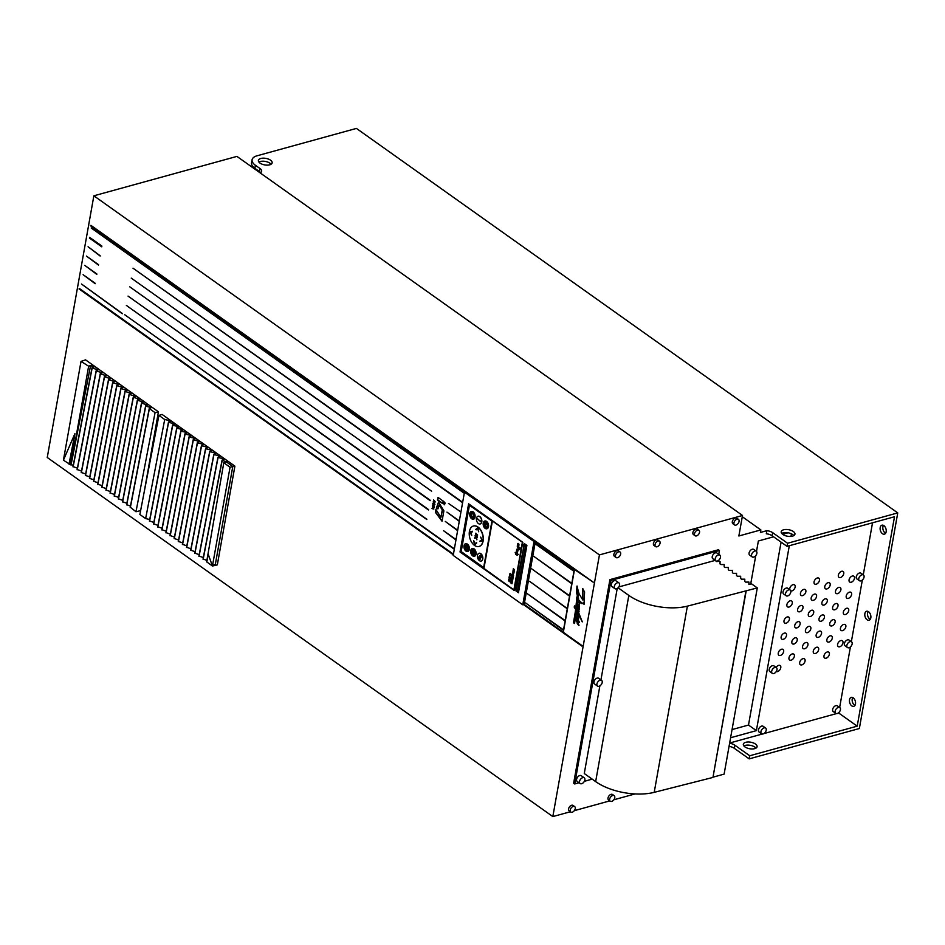 <?xml version="1.0" encoding="UTF-8"?>
<svg xmlns="http://www.w3.org/2000/svg" width="945" height="945" viewBox="0 0 945 945"><rect width="100%" height="100%" fill="white"/><g stroke="black" fill="none" stroke-linecap="round" stroke-linejoin="round"><path stroke-width="1.42" d="M472.051 551.927L472.854 551.88L472.205 551.077L471.909 551.963L472.11 550.864L472.961 552.234L471.909 551.963M464.467 492.156L453.21 555.412L522.75 604.8L534.019 541.544L464.467 492.156L465.968 491.743M516.112 589.739L524.097 544.946L523.034 544.202L522.361 544.414L514.387 589.207L516.112 589.739M526.885 545.419L524.475 543.706L516.053 591.038L518.451 592.739L526.885 545.419M522.467 544.379L522.833 542.335L468.614 503.827L460.038 551.986L514.257 590.495L514.47 589.267M460.546 551.963L483.911 568.559L492.392 520.967L522.384 542.265L513.903 589.893L483.946 568.417M517.317 545.95L517.683 543.918A1.004 0.626 -105.4 0 1 518.959 544.828L518.604 546.86A1.004 0.626 74.6 0 1 517.317 545.95L517.458 545.915A1.004 0.626 -105.4 0 0 518.297 547.344M518.132 548.632A2.292 1.429 -105.4 0 0 518.569 548.608A2.292 1.429 -105.4 0 0 519.419 547.438L519.029 547.167A1.677 1.051 -105.4 0 1 518.403 548.029A1.677 1.051 -105.4 0 1 518.084 548.041L518.262 548.584A2.292 1.429 -105.4 0 0 518.64 548.596M518.214 549.801A3.508 2.185 -105.4 0 0 518.888 549.789A3.508 2.185 -105.4 0 0 520.199 547.994L519.809 547.722A2.906 1.807 -105.4 0 1 518.734 549.199A2.906 1.807 -105.4 0 1 518.167 549.21L518.356 549.766A3.508 2.185 -105.4 0 0 518.959 549.766M516.431 551.313L516.773 549.352A1.004 0.626 74.6 0 1 517.954 550.427L517.553 552.199A1.004 0.626 74.6 0 1 516.431 551.313L516.561 551.278A1.004 0.626 -105.4 0 0 517.411 552.305M516.36 553.168L515.179 552.329L515.84 554.514L516.608 553.983L517.033 555.365L518.25 554.514L516.454 552.471M513.218 569.882L513.312 568.76L514.505 569.611L514.293 570.556L513.442 570.237L514.434 570.52M513.123 571.052L514.021 572.446L512.911 570.886L513.584 570.626L512.911 570.886L514.045 572.327M514.21 571.359L513.584 570.626M513.489 573.024L512.911 573.237L512.816 571.89L513.808 573.627M512.958 572.835L513.619 572.481M509.532 574.867L510.3 573.615L510.442 575.056L509.532 574.867L510.583 575.021M509.934 574.926L509.887 573.745M511.056 576.037L511.682 574.631L510.749 573.958L511.056 576.037M510.772 579.131L510.489 577.348L510.772 579.131M509.721 577.171L509.308 576.226L509.001 577.867L510.052 578.612L509.863 576.958M509.201 580.088L508.788 579.143L508.481 580.785L509.532 581.529L509.343 579.876M509.922 580.159L509.638 581.612L510.477 582.203L510.324 580.265M511.28 579.84L512.568 580.75L512.993 578.352L511.706 577.442L511.28 579.84L512.58 580.632M511.15 580.584L510.737 582.888L511.977 583.774L512.391 581.458L511.15 580.584M511.836 576.733L513.111 577.643L513.572 575.103L512.284 574.194L511.836 576.733L513.135 577.525M491.92 521.227L483.663 567.543L461.184 551.573L469.429 505.256L492.073 521.179L483.663 567.543M473.48 519.183A4.004 2.504 -105.4 0 0 473.563 519.171A4.004 2.504 -105.4 0 0 475.122 515.911A4.004 2.504 -105.4 0 0 473.114 511.824A4.004 2.504 -105.4 0 0 471.437 511.434A4.004 2.504 -105.4 0 0 471.354 511.458M486.935 528.751A4.004 2.504 -105.4 0 0 487.018 528.727A4.004 2.504 -105.4 0 0 488.577 525.467A4.004 2.504 -105.4 0 0 486.569 521.392A4.004 2.504 -105.4 0 0 484.891 521.002A4.004 2.504 -105.4 0 0 484.809 521.026M480.214 523.967A4.004 2.504 -105.4 0 0 480.296 523.943A4.004 2.504 -105.4 0 0 481.856 520.695A4.004 2.504 -105.4 0 0 479.847 516.608A4.004 2.504 -105.4 0 0 478.158 516.218A4.004 2.504 -105.4 0 0 478.075 516.242M479.056 553.297A4.004 2.504 74.6 0 1 479.139 553.274A4.004 2.504 74.6 0 1 480.828 553.664A4.004 2.504 -105.4 0 1 480.922 553.735A4.004 2.504 74.6 0 1 482.836 557.81A4.004 2.504 74.6 0 1 481.277 560.999A4.004 2.504 74.6 0 1 481.194 561.023M472.335 548.513A4.004 2.504 74.6 0 1 472.417 548.49A4.004 2.504 74.6 0 1 474.095 548.88A4.004 2.504 -105.4 0 1 474.189 548.951A4.004 2.504 74.6 0 1 476.103 553.038A4.004 2.504 74.6 0 1 474.544 556.215A4.004 2.504 74.6 0 1 474.461 556.239M465.601 543.741A4.004 2.504 74.6 0 1 465.684 543.718A4.004 2.504 74.6 0 1 467.362 544.107A4.004 2.504 -105.4 0 1 467.456 544.166A4.004 2.504 74.6 0 1 469.381 548.254A4.004 2.504 74.6 0 1 467.81 551.443A4.004 2.504 74.6 0 1 467.728 551.455M479.08 546.458A10.596 6.615 -105.4 0 0 479.162 546.434A10.596 6.615 -105.4 0 0 483.297 537.835A10.596 6.615 -105.4 0 0 477.993 527.038A10.596 6.615 -105.4 0 0 473.539 525.999A10.596 6.615 -105.4 0 0 473.457 526.022M516.348 553.616L515.734 553.179L515.958 553.888M517.541 554.455L516.927 554.03L517.671 554.42L517.139 554.739M471.46 511.871A3.579 2.233 -105.4 0 0 470.161 514.824A3.579 2.233 -105.4 0 0 471.945 518.403A3.579 2.233 -105.4 0 0 473.362 518.77M472.866 518.143L473.799 513.796L470.504 514.045L472.866 518.143L473.634 513.844L470.504 514.045M473.421 517.966L473.575 517.919A2.87 1.784 -105.4 0 0 474.166 514.635L473.421 517.966A2.87 1.784 -105.4 0 0 474 514.682M472.264 518.037L470.456 514.907A2.87 1.784 -105.4 0 0 472.264 518.037L470.456 514.907M471.661 512.568A2.87 1.784 74.6 0 1 471.732 512.544A2.87 1.784 74.6 0 1 473.291 513.123L473.126 513.17A2.87 1.784 -105.4 0 0 471.579 512.58A2.87 1.784 -105.4 0 0 470.74 513.324L473.126 513.17M485.411 527.924L487.762 526.141L486.391 522.42L486.002 523.731L484.135 521.888L485.742 523.022L486.344 521.805L488.081 526.53L485.246 528.007L487.596 526.188L486.226 522.455M486.025 523.589L484.277 521.983M485.742 523.022L486.143 521.652M485.482 526.637L485.683 524.215M484.679 526.07L484.88 523.636M483.887 525.503L484.088 523.069M479.706 520.719L477.414 518.663M478.737 557.302L479.363 556.688L479.836 558.637L480.509 556.05L479.741 555.648L480.946 555.022L481.678 557.03L480.958 556.369L480.568 558.601A1.429 0.898 74.6 0 1 478.737 557.302L478.891 557.255A1.429 0.898 -105.4 0 0 480.107 559.298M478.891 557.255L479.032 556.463M480.273 558.223L480.509 556.05M480.131 556.239L480.958 555.058M481.43 557.16L480.958 556.369M474.945 552.199L473.835 551.644L474.591 551.478L474.189 550.51M474.827 552.057L475.04 551.337L474.024 551.443M474.437 551.526L474.059 550.415L475.075 551.951M473.587 553.061L473.788 551.904L474.933 552.719L474.733 553.876L474.295 552.471L473.587 553.061L473.929 551.998M474.579 553.77L474.437 552.577M474.142 553.321L473.906 552.199M474.201 555.317L473.539 553.321L474.685 554.136L473.516 554.183L474.461 555.4L473.256 554.88L474.166 555.022M474.402 554.16L473.669 553.416M474.638 554.349L473.374 554.231M474.425 555.542L473.433 554.774M473.008 554.821L473.776 549.931M473.339 550.096L472.311 549.529L472.146 550.498L472.205 549.222L473.351 550.037L472.311 549.529M471.992 550.392L472.346 549.328M472.807 552.494L472.122 551.998M471.779 553.475L471.898 552.423L472.547 552.86L471.838 552.648L471.779 553.475M471.697 553.038L471.933 552.423M472.583 552.919L472.488 553.876M472.547 554.065L472.724 553.463M466.18 550.651L464.456 545.95L467.149 544.556M466.192 549.848L468.389 548.738L466.984 545.395L464.94 546.458L466.192 549.848L468.224 548.785L466.984 545.395M467.704 548.608L465.637 546.6M471.744 535.142L470.468 531.598M472.335 531.87L470.468 532.2L471.697 535.402L470.161 532.448L470.315 531.622L472.441 531.267L470.468 532.2M475.158 544.462L473.87 540.906M474.803 544.013L476.717 542.938L475.063 544.544L474.449 544.119L473.669 540.764L474.803 544.013L476.327 542.654M476.209 529.826L477.39 528.031M478.666 531.574L477.733 528.468L475.654 529.59L477.319 527.983L477.934 528.409L478.713 531.763L477.568 528.515M482.068 540.906L479.942 541.261L481.903 540.327L480.674 537.126L482.21 540.079L482.068 540.906L480.107 541.213L480.214 540.611M481.903 540.327L480.792 537.339M475.949 537.469L474.981 535.839L477.26 537.469L476.079 537.055L476.847 539.796L476.138 537.965L474.567 538.166L476.103 537.433L475.111 535.933M477.225 537.705L476.079 537.055M476.906 539.477L476.292 537.929L474.815 537.622M477.142 536.465L475.453 534.929L475.902 533.169M477.024 536.051L477.438 534.587L475.737 533.748L475.607 535.047L476.646 536.004L477.272 534.634L475.867 533.63M599.437 554.904L552.825 816.586L47.25 457.486L93.862 195.804L599.437 554.904L742.51 515.486L236.935 156.398L93.862 195.804M227.213 462.07L222.677 460.558L222.288 459.92L224.107 459.317L223.185 458.668L218.555 457.628L218.165 457.002L219.984 456.388L219.063 455.738L214.432 454.699L214.042 454.072L215.862 453.458L214.94 452.809L210.31 451.769L209.92 451.143L211.739 450.541L210.818 449.879L206.187 448.84L205.797 448.213L207.616 447.611L206.695 446.961L202.065 445.91L201.675 445.284L203.494 444.682L202.573 444.032L197.942 442.981L197.552 442.354L199.371 441.752L198.45 441.102L193.82 440.063L193.43 439.425L195.249 438.823L194.327 438.173L189.697 437.133L189.307 436.495L191.126 435.893L190.205 435.243L185.574 434.204L185.185 433.578L187.004 432.964L186.082 432.314L181.452 431.274L181.062 430.648L182.881 430.034L181.96 429.384L177.329 428.345L176.939 427.719L178.759 427.116L177.837 426.455L173.207 425.415L172.817 424.789L174.636 424.187L173.715 423.537L169.084 422.486L168.694 421.86L170.513 421.257L169.592 420.608L164.713 419.497L158.937 415.41L162.067 414.418L234.892 466.133L217.326 564.862L212.436 566.043L206.648 561.803L208.29 554.384L212.436 566.043L230.037 467.267L223.8 462.707L206.648 561.803M158.441 411.831L155.063 412.658L149.44 408.653L151.283 407.602L146.227 406.255L145.837 405.629L147.656 405.015L142.104 403.326L141.715 402.7L143.534 402.086L137.982 400.396L137.592 399.77L139.411 399.168L133.859 397.467L133.469 396.841L135.289 396.238L129.737 394.537L129.347 393.911L131.166 393.309L125.614 391.608L125.224 390.982L127.043 390.38L121.492 388.69L121.102 388.052L122.921 387.45L117.369 385.761L116.979 385.135L118.798 384.52L113.246 382.831L112.857 382.205L114.676 381.591L109.124 379.902L108.734 379.276L110.553 378.661L105.001 376.972L104.611 376.346L106.431 375.744L100.879 374.043L100.489 373.417L102.308 372.814L96.756 371.113L96.366 370.487L98.186 369.885L92.634 368.184L92.244 367.558L94.063 366.955L90.555 365.715L71.029 465.034L88.629 366.223L92.634 364.876L158.441 411.831L143.983 493.101M92.634 364.876L85.558 359.856L81.022 361.392L88.629 366.223M464.042 492.817L91.228 228.017L464.042 492.817M462.377 502.126L133.009 268.179L462.377 502.126M101.871 246.066L89.562 237.325L89.432 238.081L101.741 246.822L101.871 246.066M88.086 246.763L100.111 256L88.086 246.763M131.237 278.113L431.629 491.199M448.485 503.437L460.652 511.812M459.069 520.742L446.938 512.131L459.069 520.742M457.404 530.05L445.272 521.439L457.404 530.05M430.223 500.259L129.689 286.796L430.223 500.259M98.563 264.695L86.432 256.071L98.563 264.695M96.898 274.003L84.766 265.38L96.898 274.003M95.244 283.311L83.113 274.688L95.244 283.311M455.75 539.359L443.618 530.747L455.75 539.359M428.569 509.568L128.036 296.104L428.569 509.568M126.37 305.424L426.797 519.502L126.37 305.424M454.084 548.679L124.716 314.732L454.084 548.679M81.459 284.008L122.318 313.728L81.459 284.008M443.158 501.051L438.031 497.413L437.57 499.976L442.709 503.614L443.158 501.051M444.138 501.889L444.115 504.654C445.579 503.047 445.367 502.397 443.465 502.716L444.717 504.807M443.996 501.901L443.737 502.634M437.913 508.894L439.141 505.173L442.272 509.839L440.937 517.293L435.893 509.438L435.385 512.249L442.036 521.238L443.89 510.855L438.563 502.078L436.33 508.174L437.913 508.894M433.956 500.732L433.223 501.771L435.149 501.7L433.59 499.763L433.826 501.464M432.562 503.839L433.672 504.748L434.724 504.299L434.027 502.563L432.893 503.839M432.999 503.579L433.672 504.748L434.724 504.299M434.027 502.563L432.822 503.756M434.369 506.118L433.471 505.008L432.562 505.351L434.121 507.489L432.81 505.54L434.369 506.118M433.471 505.008L432.81 505.551M432.81 505.54L434.405 505.882M432.739 507.571L432.007 508.611L433.838 509.071L432.373 506.591L432.609 508.292M582.852 588.64L582.876 600.063L579.084 593.897L576.958 586.089L576.58 592.609L578.505 600.713C577.277 599.945 576.993 600.63 577.655 602.78L577.832 605.91L577.135 604.741L577.029 605.839L578.6 609.773L577.005 607.623L577.324 610.789L576.273 609.029A243.101 151.661 -105.4 0 0 577.076 597.405L576.781 596.968A261.387 163.072 -105.4 0 1 575.788 608.19L574.454 605.91L574.229 607.186L575.635 609.395A201.226 125.543 -105.4 0 1 573.367 622.944L574.135 622.164L574.548 623.476A162.386 101.304 -105.4 0 0 576.19 610.34L578.47 614.061L578.399 615.23L576.627 612.856L577.974 620.534A4.855 3.036 -105.4 0 1 577.537 620.215L576.143 616.861L577.3 620.652A13.88 8.659 -105.4 0 0 577.619 623.617A2.067 1.288 -105.4 0 1 577.206 623.31L577.631 624.043C579.061 625.838 579.167 625.767 577.915 623.83C579.167 625.767 579.061 625.838 577.631 624.043L577.903 623.972C579.332 625.767 579.427 625.696 578.186 623.759M577.608 600.146L578.777 600.642C577.549 599.874 577.265 600.559 577.927 602.697L577.537 602.78M578.753 618.727L577.749 617.983L578.293 620.747C579.557 622.932 579.533 623.133 578.222 621.361A2.8 1.748 -105.4 0 0 577.643 620.924A11.824 7.371 -105.4 0 0 577.915 623.83M578.293 620.747C579.557 622.932 579.533 623.133 578.222 621.361L578.494 621.278C579.805 623.062 579.828 622.861 578.564 620.676M577.749 617.983L577.844 616.943M578.683 617.179L578.494 617.239C576.875 613.919 576.604 613.86 577.678 617.061C576.604 613.86 576.875 613.919 578.494 617.239L578.86 614.734L582.262 621.869L577.277 609.182L578.978 611.486L578.529 608.497L579.238 609.726L579.45 608.556C578.104 606.938 576.733 601.918 579.474 607.115L577.631 604.162L577.702 602.768M579.474 607.115L578.978 600.347C580.62 603.524 582.037 604.363 583.207 602.839L582.356 603.583M584.093 603.902L583.207 602.839L584.045 604.387L584.565 591.865L582.581 588.711L582.876 600.063M523.483 604.599L581.813 646.037L563.326 632.205L574.489 569.516L593.2 582.108L90.307 225.619L465.259 491.932M453.423 554.148L79.026 288.922L453.316 554.762M523.92 604.209L535.083 541.52L524.227 604.15M574.3 569.386L563.137 632.063L524.18 604.398L535.342 541.709L574.489 569.516M573.898 570.839L535.803 543.788L573.898 570.839M571.69 583.254L533.913 556.428L571.69 583.254M569.469 595.669L531.704 568.843L569.469 595.669M529.495 581.258L567.154 608.698L529.495 581.258M565.051 620.487L527.286 593.673L565.051 620.487M563.397 629.807L525.621 602.981L563.397 629.807M838.05 713.168L838.711 712.672M839.644 707.486L850.429 646.888M851.362 641.69L862.336 580.041M863.269 574.843L872.53 522.798M836.49 713.593L763.843 733.603M762.284 734.029L729.658 743.018M552.825 816.586L570.402 811.743M574.3 810.668L609.797 800.887M613.848 799.777L635.028 793.942M766.879 530.677A7.158 3.402 -169.9 0 1 772.691 532.685L772.148 535.791A7.158 3.402 -169.9 0 0 766.324 533.783L766.879 530.677L760.394 532.46L760.855 529.921L738.86 535.98L742.51 515.486M730.603 737.738L756.378 730.639L789.311 545.726M790.977 536.406L791.437 533.842M788.095 532.803L782.649 534.303M773.565 536.807L758.362 540.989L756.508 551.431M755.752 555.648L750.696 584.034M776.258 671.541A3.579 2.221 125.4 0 0 777.522 671.576A3.579 2.221 125.4 0 0 780.464 668.765A3.579 2.221 125.4 0 0 780.157 665.552A3.579 2.221 125.4 0 0 778.633 665.374A3.579 2.221 125.4 0 0 776.105 667.43M780.405 655.44A3.579 2.221 125.4 0 0 783.334 652.629A3.579 2.221 125.4 0 0 783.027 649.416A3.579 2.221 125.4 0 0 781.503 649.239A3.579 2.221 125.4 0 0 778.574 652.05A3.579 2.221 125.4 0 0 778.881 655.263A3.579 2.221 125.4 0 0 780.405 655.44M783.275 639.304A3.579 2.221 125.4 0 0 786.205 636.493A3.579 2.221 125.4 0 0 785.897 633.28A3.579 2.221 125.4 0 0 784.385 633.103A3.579 2.221 125.4 0 0 781.444 635.914A3.579 2.221 125.4 0 0 781.751 639.127A3.579 2.221 125.4 0 0 783.275 639.304M786.145 623.168A3.579 2.221 125.4 0 0 789.087 620.357A3.579 2.221 125.4 0 0 788.78 617.144A3.579 2.221 125.4 0 0 787.256 616.967A3.579 2.221 125.4 0 0 784.326 619.778A3.579 2.221 125.4 0 0 784.633 622.979A3.579 2.221 125.4 0 0 786.145 623.168M789.028 607.033A3.579 2.221 125.4 0 0 791.957 604.209A3.579 2.221 125.4 0 0 791.65 601.008A3.579 2.221 125.4 0 0 790.126 600.819A3.579 2.221 125.4 0 0 787.197 603.642A3.579 2.221 125.4 0 0 787.504 606.844A3.579 2.221 125.4 0 0 789.028 607.033M790.776 590.909A3.579 2.221 125.4 0 0 791.898 590.897A3.579 2.221 125.4 0 0 794.828 588.073A3.579 2.221 125.4 0 0 794.521 584.872A3.579 2.221 125.4 0 0 793.009 584.683A3.579 2.221 125.4 0 0 789.76 589.739M792.217 653.952A3.579 2.221 125.4 0 0 789.288 656.775A3.579 2.221 125.4 0 0 789.595 659.976A3.579 2.221 125.4 0 0 791.119 660.165A3.579 2.221 125.4 0 0 794.048 657.342A3.579 2.221 125.4 0 0 793.741 654.141A3.579 2.221 125.4 0 0 792.217 653.952M795.099 637.816A3.579 2.221 125.4 0 0 792.158 640.639A3.579 2.221 125.4 0 0 792.465 643.84A3.579 2.221 125.4 0 0 793.989 644.029A3.579 2.221 125.4 0 0 796.918 641.206A3.579 2.221 125.4 0 0 796.611 638.005A3.579 2.221 125.4 0 0 795.099 637.816M797.97 621.68A3.579 2.221 125.4 0 0 795.04 624.503A3.579 2.221 125.4 0 0 795.347 627.704A3.579 2.221 125.4 0 0 796.859 627.893A3.579 2.221 125.4 0 0 799.801 625.07A3.579 2.221 125.4 0 0 799.494 621.869A3.579 2.221 125.4 0 0 797.97 621.68M800.84 605.544A3.579 2.221 125.4 0 0 797.911 608.367A3.579 2.221 125.4 0 0 798.218 611.569A3.579 2.221 125.4 0 0 799.742 611.758A3.579 2.221 125.4 0 0 802.671 608.934A3.579 2.221 125.4 0 0 802.364 605.733A3.579 2.221 125.4 0 0 800.84 605.544M803.722 589.408A3.579 2.221 125.4 0 0 800.781 592.22A3.579 2.221 125.4 0 0 801.088 595.433A3.579 2.221 125.4 0 0 802.612 595.61A3.579 2.221 125.4 0 0 805.542 592.798A3.579 2.221 125.4 0 0 805.234 589.597A3.579 2.221 125.4 0 0 803.722 589.408M802.931 658.677A3.579 2.221 125.4 0 0 800.002 661.5A3.579 2.221 125.4 0 0 800.309 664.701A3.579 2.221 125.4 0 0 801.832 664.89A3.579 2.221 125.4 0 0 804.762 662.067A3.579 2.221 125.4 0 0 804.455 658.866A3.579 2.221 125.4 0 0 802.931 658.677M805.813 642.541A3.579 2.221 125.4 0 0 802.872 645.352A3.579 2.221 125.4 0 0 803.179 648.565A3.579 2.221 125.4 0 0 804.703 648.742A3.579 2.221 125.4 0 0 807.632 645.931A3.579 2.221 125.4 0 0 807.325 642.73A3.579 2.221 125.4 0 0 805.813 642.541M807.573 632.607A3.579 2.221 125.4 0 0 810.515 629.795A3.579 2.221 125.4 0 0 810.208 626.582A3.579 2.221 125.4 0 0 808.684 626.405A3.579 2.221 125.4 0 0 805.754 629.216A3.579 2.221 125.4 0 0 806.061 632.429A3.579 2.221 125.4 0 0 807.573 632.607M811.554 610.269A3.579 2.221 125.4 0 0 808.625 613.081A3.579 2.221 125.4 0 0 808.932 616.294A3.579 2.221 125.4 0 0 810.456 616.471A3.579 2.221 125.4 0 0 813.385 613.659A3.579 2.221 125.4 0 0 813.078 610.446A3.579 2.221 125.4 0 0 811.554 610.269M814.436 594.133A3.579 2.221 125.4 0 0 811.495 596.945A3.579 2.221 125.4 0 0 811.802 600.158A3.579 2.221 125.4 0 0 813.326 600.335A3.579 2.221 125.4 0 0 816.256 597.523A3.579 2.221 125.4 0 0 815.948 594.31A3.579 2.221 125.4 0 0 814.436 594.133M817.307 577.997A3.579 2.221 125.4 0 0 814.377 580.809A3.579 2.221 125.4 0 0 814.684 584.01A3.579 2.221 125.4 0 0 816.197 584.199A3.579 2.221 125.4 0 0 819.138 581.388A3.579 2.221 125.4 0 0 818.831 578.175A3.579 2.221 125.4 0 0 817.307 577.997M815.417 653.467A3.579 2.221 125.4 0 0 818.346 650.656A3.579 2.221 125.4 0 0 818.039 647.443A3.579 2.221 125.4 0 0 816.527 647.266A3.579 2.221 125.4 0 0 813.586 650.077A3.579 2.221 125.4 0 0 813.893 653.29A3.579 2.221 125.4 0 0 815.417 653.467M818.287 637.332A3.579 2.221 125.4 0 0 821.229 634.52A3.579 2.221 125.4 0 0 820.922 631.307A3.579 2.221 125.4 0 0 819.398 631.13A3.579 2.221 125.4 0 0 816.468 633.941A3.579 2.221 125.4 0 0 816.775 637.143A3.579 2.221 125.4 0 0 818.287 637.332M821.17 621.196A3.579 2.221 125.4 0 0 824.099 618.384A3.579 2.221 125.4 0 0 823.792 615.171A3.579 2.221 125.4 0 0 822.268 614.982A3.579 2.221 125.4 0 0 819.339 617.806A3.579 2.221 125.4 0 0 819.646 621.007A3.579 2.221 125.4 0 0 821.17 621.196M824.04 605.06A3.579 2.221 125.4 0 0 826.97 602.237A3.579 2.221 125.4 0 0 826.674 599.035A3.579 2.221 125.4 0 0 825.15 598.846A3.579 2.221 125.4 0 0 822.209 601.67A3.579 2.221 125.4 0 0 822.516 604.871A3.579 2.221 125.4 0 0 824.04 605.06M826.91 588.924A3.579 2.221 125.4 0 0 829.852 586.101A3.579 2.221 125.4 0 0 829.545 582.9A3.579 2.221 125.4 0 0 828.021 582.711A3.579 2.221 125.4 0 0 825.091 585.534A3.579 2.221 125.4 0 0 825.398 588.735A3.579 2.221 125.4 0 0 826.91 588.924M827.241 651.979A3.579 2.221 125.4 0 0 824.3 654.802A3.579 2.221 125.4 0 0 824.607 658.003A3.579 2.221 125.4 0 0 826.131 658.192A3.579 2.221 125.4 0 0 829.06 655.369A3.579 2.221 125.4 0 0 828.765 652.168A3.579 2.221 125.4 0 0 827.241 651.979M830.112 635.843A3.579 2.221 125.4 0 0 827.182 638.666A3.579 2.221 125.4 0 0 827.489 641.868A3.579 2.221 125.4 0 0 829.013 642.057A3.579 2.221 125.4 0 0 831.943 639.233A3.579 2.221 125.4 0 0 831.635 636.032A3.579 2.221 125.4 0 0 830.112 635.843M832.982 619.707A3.579 2.221 125.4 0 0 830.053 622.531A3.579 2.221 125.4 0 0 830.36 625.732A3.579 2.221 125.4 0 0 831.883 625.921A3.579 2.221 125.4 0 0 834.813 623.098A3.579 2.221 125.4 0 0 834.506 619.896A3.579 2.221 125.4 0 0 832.982 619.707M835.864 603.571A3.579 2.221 125.4 0 0 832.923 606.383A3.579 2.221 125.4 0 0 833.23 609.596A3.579 2.221 125.4 0 0 834.754 609.773A3.579 2.221 125.4 0 0 837.695 606.962A3.579 2.221 125.4 0 0 837.388 603.76A3.579 2.221 125.4 0 0 835.864 603.571M838.735 587.436A3.579 2.221 125.4 0 0 835.805 590.247A3.579 2.221 125.4 0 0 836.112 593.46A3.579 2.221 125.4 0 0 837.636 593.637A3.579 2.221 125.4 0 0 840.566 590.826A3.579 2.221 125.4 0 0 840.259 587.613A3.579 2.221 125.4 0 0 838.735 587.436M841.605 571.3A3.579 2.221 125.4 0 0 838.676 574.111A3.579 2.221 125.4 0 0 838.983 577.324A3.579 2.221 125.4 0 0 840.507 577.501A3.579 2.221 125.4 0 0 843.436 574.69A3.579 2.221 125.4 0 0 843.129 571.477A3.579 2.221 125.4 0 0 841.605 571.3M840.826 640.568A3.579 2.221 125.4 0 0 837.896 643.38A3.579 2.221 125.4 0 0 838.203 646.593A3.579 2.221 125.4 0 0 839.727 646.77A3.579 2.221 125.4 0 0 842.656 643.958A3.579 2.221 125.4 0 0 842.349 640.757A3.579 2.221 125.4 0 0 840.826 640.568M843.708 624.432A3.579 2.221 125.4 0 0 840.766 627.244A3.579 2.221 125.4 0 0 841.074 630.457A3.579 2.221 125.4 0 0 842.597 630.634A3.579 2.221 125.4 0 0 845.527 627.823A3.579 2.221 125.4 0 0 845.22 624.61A3.579 2.221 125.4 0 0 843.708 624.432M846.578 608.297A3.579 2.221 125.4 0 0 843.649 611.108A3.579 2.221 125.4 0 0 843.944 614.321A3.579 2.221 125.4 0 0 845.468 614.498A3.579 2.221 125.4 0 0 848.409 611.687A3.579 2.221 125.4 0 0 848.102 608.474A3.579 2.221 125.4 0 0 846.578 608.297M849.449 592.161A3.579 2.221 125.4 0 0 846.519 594.972A3.579 2.221 125.4 0 0 846.826 598.185A3.579 2.221 125.4 0 0 848.35 598.362A3.579 2.221 125.4 0 0 851.28 595.551A3.579 2.221 125.4 0 0 850.972 592.338A3.579 2.221 125.4 0 0 849.449 592.161M852.331 576.025A3.579 2.221 125.4 0 0 849.39 578.836A3.579 2.221 125.4 0 0 849.697 582.037A3.579 2.221 125.4 0 0 851.221 582.226A3.579 2.221 125.4 0 0 854.15 579.415A3.579 2.221 125.4 0 0 853.843 576.202A3.579 2.221 125.4 0 0 852.331 576.025M756.26 551.207L753.767 549.435A3.508 2.173 125.4 0 0 752.279 549.246A3.508 2.173 125.4 0 0 749.397 552.01A3.508 2.173 125.4 0 0 749.704 555.152L752.196 556.924A3.508 2.173 125.4 0 0 753.685 557.101A3.508 2.173 125.4 0 0 756.567 554.349A3.508 2.173 125.4 0 0 756.26 551.207A3.508 2.173 125.4 0 0 754.771 551.018A3.508 2.173 125.4 0 0 751.901 553.782A3.508 2.173 125.4 0 0 752.196 556.924M776.377 667.631L773.884 665.859A3.508 2.173 125.4 0 0 772.384 665.682A3.508 2.173 125.4 0 0 769.514 668.434A3.508 2.173 125.4 0 0 769.821 671.576L772.313 673.348A3.508 2.173 125.4 0 0 773.801 673.525A3.508 2.173 125.4 0 0 776.672 670.773A3.508 2.173 125.4 0 0 776.377 667.631A3.508 2.173 125.4 0 0 774.888 667.453A3.508 2.173 125.4 0 0 772.006 670.206A3.508 2.173 125.4 0 0 772.313 673.348M765.615 728.052L763.111 726.28A3.508 2.173 125.4 0 0 761.623 726.103A3.508 2.173 125.4 0 0 758.752 728.855A3.508 2.173 125.4 0 0 759.048 731.997L761.552 733.769A3.508 2.173 125.4 0 0 763.04 733.958A3.508 2.173 125.4 0 0 765.911 731.194A3.508 2.173 125.4 0 0 765.615 728.052A3.508 2.173 125.4 0 0 764.127 727.874A3.508 2.173 125.4 0 0 761.245 730.627A3.508 2.173 125.4 0 0 761.552 733.769M790.197 590.046L787.705 588.274A3.508 2.173 125.4 0 0 786.205 588.097A3.508 2.173 125.4 0 0 783.334 590.849A3.508 2.173 125.4 0 0 783.629 593.992L786.134 595.763A3.508 2.173 125.4 0 0 787.622 595.952A3.508 2.173 125.4 0 0 790.492 593.188A3.508 2.173 125.4 0 0 790.197 590.046A3.508 2.173 125.4 0 0 788.709 589.869A3.508 2.173 125.4 0 0 785.827 592.621A3.508 2.173 125.4 0 0 786.134 595.763M839.822 707.604L837.317 705.832A3.508 2.173 125.4 0 0 835.829 705.655A3.508 2.173 125.4 0 0 832.958 708.419A3.508 2.173 125.4 0 0 833.254 711.561L835.758 713.333A3.508 2.173 125.4 0 0 837.246 713.51A3.508 2.173 125.4 0 0 840.117 710.746A3.508 2.173 125.4 0 0 839.822 707.604A3.508 2.173 125.4 0 0 838.333 707.427A3.508 2.173 125.4 0 0 835.451 710.191A3.508 2.173 125.4 0 0 835.758 713.333M851.539 641.82L849.047 640.048A3.508 2.173 125.4 0 0 847.547 639.871A3.508 2.173 125.4 0 0 844.676 642.624A3.508 2.173 125.4 0 0 844.972 645.766L847.476 647.538A3.508 2.173 125.4 0 0 848.964 647.727A3.508 2.173 125.4 0 0 851.835 644.962A3.508 2.173 125.4 0 0 851.539 641.82A3.508 2.173 125.4 0 0 850.051 641.643A3.508 2.173 125.4 0 0 847.169 644.395A3.508 2.173 125.4 0 0 847.476 647.538M863.447 574.973L860.954 573.202A3.508 2.173 125.4 0 0 859.454 573.024A3.508 2.173 125.4 0 0 856.583 575.777A3.508 2.173 125.4 0 0 856.879 578.919L859.383 580.691A3.508 2.173 125.4 0 0 860.871 580.88A3.508 2.173 125.4 0 0 863.742 578.116A3.508 2.173 125.4 0 0 863.447 574.973A3.508 2.173 125.4 0 0 861.958 574.796A3.508 2.173 125.4 0 0 859.076 577.549A3.508 2.173 125.4 0 0 859.383 580.691M718.755 554.337L719.44 550.51L718.389 549.766L609.915 579.639L573.65 783.216L574.702 783.96L579.072 782.755M614.179 795.655L612.561 794.509A3.402 2.114 125.4 0 0 611.108 794.332A3.402 2.114 125.4 0 0 608.32 797.001A3.402 2.114 125.4 0 0 608.615 800.049L610.246 801.206A3.402 2.114 125.4 0 0 611.687 801.384A3.402 2.114 125.4 0 0 614.474 798.702A3.402 2.114 125.4 0 0 614.179 795.655A3.402 2.114 125.4 0 0 612.738 795.489A3.402 2.114 125.4 0 0 609.95 798.159A3.402 2.114 125.4 0 0 610.246 801.206M574.666 806.593L573.036 805.435A3.331 2.067 125.4 0 0 571.619 805.27A3.331 2.067 125.4 0 0 568.89 807.892A3.331 2.067 125.4 0 0 569.185 810.869L570.804 812.027A3.331 2.067 125.4 0 0 572.221 812.192A3.331 2.067 125.4 0 0 574.95 809.57A3.331 2.067 125.4 0 0 574.666 806.593A3.331 2.067 125.4 0 0 573.249 806.428A3.331 2.067 125.4 0 0 570.52 809.038A3.331 2.067 125.4 0 0 570.804 812.027M620.05 551.986L618.42 550.829A3.402 2.114 125.4 0 0 616.979 550.663A3.402 2.114 125.4 0 0 614.191 553.333A3.402 2.114 125.4 0 0 614.474 556.381L616.105 557.538A3.402 2.114 125.4 0 0 617.546 557.704A3.402 2.114 125.4 0 0 620.333 555.034A3.402 2.114 125.4 0 0 620.05 551.986A3.402 2.114 125.4 0 0 618.597 551.809A3.402 2.114 125.4 0 0 615.809 554.491A3.402 2.114 125.4 0 0 616.105 557.538M659.48 541.166L657.862 540.02A3.331 2.067 125.4 0 0 656.444 539.843A3.331 2.067 125.4 0 0 653.716 542.465A3.331 2.067 125.4 0 0 653.999 545.442L655.629 546.6A3.331 2.067 125.4 0 0 657.035 546.777A3.331 2.067 125.4 0 0 659.764 544.155A3.331 2.067 125.4 0 0 659.48 541.166A3.331 2.067 125.4 0 0 658.063 541.001A3.331 2.067 125.4 0 0 655.334 543.623A3.331 2.067 125.4 0 0 655.629 546.6M698.957 530.299L697.339 529.141A3.331 2.067 125.4 0 0 695.922 528.976A3.331 2.067 125.4 0 0 693.193 531.586A3.331 2.067 125.4 0 0 693.476 534.575L695.107 535.732A3.331 2.067 125.4 0 0 696.512 535.898A3.331 2.067 125.4 0 0 699.241 533.275A3.331 2.067 125.4 0 0 698.957 530.299A3.331 2.067 125.4 0 0 697.54 530.121A3.331 2.067 125.4 0 0 694.811 532.744A3.331 2.067 125.4 0 0 695.107 535.732M738.482 519.36L736.852 518.214A3.402 2.114 125.4 0 0 735.411 518.037A3.402 2.114 125.4 0 0 732.623 520.707A3.402 2.114 125.4 0 0 732.907 523.754L734.537 524.912A3.402 2.114 125.4 0 0 735.978 525.089A3.402 2.114 125.4 0 0 738.766 522.408A3.402 2.114 125.4 0 0 738.482 519.36A3.402 2.114 125.4 0 0 737.029 519.195A3.402 2.114 125.4 0 0 734.241 521.864A3.402 2.114 125.4 0 0 734.537 524.912M772.691 532.685L787.575 543.257L787.02 546.352L894.502 516.75L857.198 726.162L749.716 755.764L734.844 745.203A7.158 3.402 10.1 0 0 729.623 743.266M838.652 712.991L857.198 726.162M867.12 619.802A4.654 2.906 -105.4 0 0 869.069 620.251A4.654 2.906 -105.4 0 0 870.888 616.471A4.654 2.906 -105.4 0 0 868.549 611.734A4.654 2.906 -105.4 0 0 866.6 611.273A4.654 2.906 -105.4 0 0 864.793 615.053A4.654 2.906 -105.4 0 0 867.12 619.802M882.453 533.712A4.654 2.906 -105.4 0 0 884.402 534.173A4.654 2.906 -105.4 0 0 886.221 530.393A4.654 2.906 -105.4 0 0 883.894 525.644A4.654 2.906 -105.4 0 0 881.933 525.196A4.654 2.906 -105.4 0 0 880.126 528.976A4.654 2.906 -105.4 0 0 882.453 533.712M851.788 705.891A4.654 2.906 -105.4 0 0 853.737 706.34A4.654 2.906 -105.4 0 0 855.556 702.56A4.654 2.906 -105.4 0 0 853.217 697.823A4.654 2.906 -105.4 0 0 851.268 697.363A4.654 2.906 -105.4 0 0 849.449 701.143A4.654 2.906 -105.4 0 0 851.788 705.891M852.768 697.552A4.654 2.906 -105.4 0 0 854.481 705.147A4.654 2.906 -105.4 0 0 854.93 705.419M787.575 543.257L897.75 512.899L859.348 728.524L749.172 758.87L734.289 748.31A7.158 3.402 10.1 0 0 729.067 746.373M897.75 512.899L356.419 128.414L257.04 155.795A14.329 6.804 10.1 0 0 252.091 159.788A14.329 6.804 10.1 0 0 255.398 165.269L254.855 168.316L259.438 171.565A7.158 3.402 10.1 0 1 260.596 172.651M868.101 611.462A4.654 2.906 -105.4 0 0 869.813 619.058A4.654 2.906 -105.4 0 0 870.274 619.329M883.433 525.373A4.654 2.906 -105.4 0 0 885.146 532.968A4.654 2.906 -105.4 0 0 885.607 533.24M252.091 159.788L251.547 162.823A14.329 6.804 10.1 0 0 254.855 168.316M271.085 164.253A6.981 3.319 10.1 0 0 260.277 161.512A6.981 3.319 10.1 0 0 258.918 162.079M260.159 172.888A7.158 3.402 10.1 0 0 261.635 171.258A7.158 3.402 10.1 0 0 259.981 168.517L255.398 165.269M755.988 748.109A6.981 3.319 10.1 0 0 745.192 745.416A6.981 3.319 10.1 0 0 743.892 745.959M745.747 742.309A6.981 3.319 10.1 0 0 743.337 744.258A6.981 3.319 10.1 0 0 747.058 748.027A6.981 3.319 10.1 0 0 754.677 748.653A6.981 3.319 10.1 0 0 757.087 746.704A6.981 3.319 10.1 0 0 753.378 742.935A6.981 3.319 10.1 0 0 745.747 742.309M749.172 758.87L749.716 755.764M772.148 535.791L787.02 546.352M781.739 533.441A6.981 3.319 -169.9 0 1 783.051 532.897A6.981 3.319 -169.9 0 1 793.835 535.591M792.536 536.134A6.981 3.319 -169.9 0 1 784.905 535.52A6.981 3.319 -169.9 0 1 781.196 531.74A6.981 3.319 -169.9 0 1 783.606 529.791A6.981 3.319 -169.9 0 1 791.225 530.417A6.981 3.319 -169.9 0 1 794.946 534.185A6.981 3.319 -169.9 0 1 792.536 536.134M269.738 164.82A6.981 3.319 10.1 0 0 272.148 162.871A6.981 3.319 10.1 0 0 268.439 159.091A6.981 3.319 10.1 0 0 260.808 158.476A6.981 3.319 10.1 0 0 258.398 160.426A6.981 3.319 10.1 0 0 262.119 164.194A6.981 3.319 10.1 0 0 269.738 164.82M760.855 529.921L742.286 516.738M732.056 729.575L748.499 725.051L781.09 542.135M756.378 730.639L748.499 725.051M584.376 781.302L592.184 779.141M609.915 579.639L610.966 580.384L574.702 783.96M719.44 550.51L610.966 580.384M584.246 777.818L581.281 775.715A3.508 2.173 125.4 0 0 579.793 775.538A3.508 2.173 125.4 0 0 576.922 778.302A3.508 2.173 125.4 0 0 577.218 781.444L580.171 783.535A3.508 2.173 125.4 0 0 581.671 783.712A3.508 2.173 125.4 0 0 584.542 780.96A3.508 2.173 125.4 0 0 584.246 777.818A3.508 2.173 125.4 0 0 582.746 777.64A3.508 2.173 125.4 0 0 579.876 780.393A3.508 2.173 125.4 0 0 580.171 783.535M601.599 680.376L598.646 678.274A3.508 2.173 125.4 0 0 597.157 678.097A3.508 2.173 125.4 0 0 594.275 680.849A3.508 2.173 125.4 0 0 594.582 683.991L597.535 686.094A3.508 2.173 125.4 0 0 599.024 686.271A3.508 2.173 125.4 0 0 601.894 683.518A3.508 2.173 125.4 0 0 601.599 680.376A3.508 2.173 125.4 0 0 600.11 680.187A3.508 2.173 125.4 0 0 597.228 682.951A3.508 2.173 125.4 0 0 597.535 686.094M618.951 582.923L615.998 580.832A3.508 2.173 125.4 0 0 614.51 580.643A3.508 2.173 125.4 0 0 611.639 583.408A3.508 2.173 125.4 0 0 611.935 586.55L614.888 588.652A3.508 2.173 125.4 0 0 616.376 588.829A3.508 2.173 125.4 0 0 619.258 586.065A3.508 2.173 125.4 0 0 618.951 582.923A3.508 2.173 125.4 0 0 617.463 582.746A3.508 2.173 125.4 0 0 614.593 585.51A3.508 2.173 125.4 0 0 614.888 588.652M719.877 555.128L716.924 553.026A3.508 2.173 125.4 0 0 715.436 552.849A3.508 2.173 125.4 0 0 712.554 555.613A3.508 2.173 125.4 0 0 712.861 558.755L715.814 560.846A3.508 2.173 125.4 0 0 717.302 561.035A3.508 2.173 125.4 0 0 720.173 558.271A3.508 2.173 125.4 0 0 719.877 555.128A3.508 2.173 125.4 0 0 718.389 554.951A3.508 2.173 125.4 0 0 715.507 557.704A3.508 2.173 125.4 0 0 715.814 560.846M206.423 560.279L203.21 559.015L222.288 459.92M203.329 557.574L199.088 556.085L218.165 457.002M199.206 554.656L194.965 553.156L214.042 454.072M195.083 551.726L190.843 550.226L209.92 451.143M190.961 548.797L186.72 547.297L205.797 448.213M186.838 545.867L182.598 544.379L201.675 445.284M182.716 542.938L178.475 541.45L197.552 442.354M178.593 540.008L174.352 538.52L193.43 439.425M174.471 537.079L170.23 535.591L189.307 436.495M170.348 534.149L166.107 532.661L185.185 433.578M166.225 531.232L161.985 529.732L181.062 430.648M162.103 528.302L157.862 526.802L176.939 427.719M157.98 525.373L153.74 523.873L172.817 424.789M153.858 522.443L149.617 520.955L168.694 421.86M149.735 519.514L145.636 518.592L139.872 514.493L158.937 415.41M140.616 510.619L135.986 511.741L130.398 507.3L149.475 408.205M130.469 506.083L126.76 504.713L145.837 405.629M126.878 503.283L122.637 501.783L141.715 402.7M122.755 500.354L118.515 498.854L137.592 399.77M118.633 497.424L114.392 495.924L133.469 396.841M114.51 494.495L110.27 493.006L129.347 393.911M110.388 491.565L106.147 490.077L125.224 390.982M106.265 488.636L102.025 487.147L121.102 388.052M102.143 485.706L97.902 484.218L116.979 385.135M98.02 482.789L93.779 481.288L112.857 382.205M93.898 479.859L89.657 478.359L108.734 379.276M89.775 476.93L85.534 475.429L104.611 376.346M85.652 474L81.412 472.5L100.489 373.417M81.53 471.071L77.289 469.582L96.366 370.487M77.407 468.141L73.167 466.653L92.244 367.558M73.285 465.212L71.607 464.834M69.009 464.172L74.891 433.637L70.213 464.515L63.421 460.191L81.022 361.392M226.835 462.199L227.308 461.597M212.436 566.043L212.625 565.11L215.33 564.448L232.777 466.546L226.54 461.987L223.8 462.707M234.892 466.133L232.753 466.653M90.555 365.715L92.598 365.065M222.996 459.695L223.185 458.668M218.874 456.766L219.063 455.738M214.751 453.836L214.94 452.809M210.629 450.907L210.818 449.879M206.506 447.977L206.695 446.961M202.384 445.048L202.573 444.032M198.261 442.118L198.45 441.102M194.138 439.189L194.327 438.173M190.016 436.271L190.205 435.243M185.893 433.342L186.082 432.314M181.771 430.412L181.96 429.384M177.648 427.483L177.837 426.455M173.526 424.553L173.715 423.537M169.403 421.624L169.592 420.608M145.636 518.592L164.713 419.497M232.777 466.546L230.037 467.267M92.953 367.321L93.142 366.306M97.075 370.251L97.264 369.235M101.198 373.18L101.387 372.165M105.32 376.11L105.509 375.094M109.443 379.039L109.632 378.012M113.565 381.969L113.754 380.941M117.688 384.898L117.877 383.871M121.81 387.828L121.999 386.8M125.933 390.746L126.122 389.73M130.056 393.675L130.245 392.659M134.178 396.605L134.367 395.589M138.301 399.534L138.49 398.518M142.423 402.464L142.612 401.436M146.546 405.393L146.735 404.365M135.986 511.741L155.063 412.658M74.891 433.637L63.421 460.191M70.213 464.515L71.029 465.034M522.75 604.8L524.191 604.41M534.019 541.544L535.52 541.131M90.921 225.347L465.861 491.766M535.342 541.709L593.188 582.203M79.64 288.662L453.411 554.242M524.073 604.434L581.907 645.518M90.307 225.619L90.897 225.453M574.406 569.351L563.338 632.111M79.026 288.922L79.628 288.757M535.969 544.332L573.828 571.229M534.149 556.593L571.619 583.632M531.929 569.008L569.41 596.047M529.72 581.411L567.189 608.462M527.511 593.826L564.98 620.877M525.857 603.134L563.326 630.185M91.452 228.17L463.983 493.077M133.233 268.345L462.294 502.504M89.787 237.49L101.788 246.586M88.31 246.928L100.146 255.764M447.162 512.284L458.998 521.132M445.508 521.593L457.333 530.44M129.914 286.961L430.14 500.637M86.656 256.237L98.493 265.072M85.003 265.545L96.827 274.381M83.337 274.853L95.173 283.689M443.843 530.913L455.679 539.749M128.26 296.269L428.498 509.957M126.595 305.578L426.845 519.266M124.941 314.886L454.025 549.057M81.683 284.161L122.354 313.492M438.256 497.578L437.842 499.905L442.744 503.39M439.283 505.138L442.532 509.757L440.937 517.293M438.704 502.043L436.602 508.103L437.901 508.693M436.094 509.745L435.657 512.178L442.083 521.002M433.802 500.023L434.228 500.661M433.554 501.393L435.078 502.102M434.298 502.492L433.259 502.894M433.944 504.677L434.983 504.228M433.743 504.937L432.834 505.28L434.157 507.252M432.586 506.851L433.011 507.489M432.337 508.221L433.861 508.93M578.978 600.347L582.498 603.536M577.962 604.658L579.509 606.655M578.529 608.497L579.309 609.312M577.631 609.667L579.096 611.415M578.812 612.065L578.458 612.844M578.86 614.734L582.392 621.775M577.986 616.943L577.95 616.979C576.875 613.789 577.147 613.848 578.765 617.156M577.643 620.924L577.915 620.853A2.8 1.748 74.6 0 1 578.494 621.278M575.895 619.979L577.903 623.972M576.285 616.872L577.572 620.582A13.88 8.659 -105.4 0 0 577.714 622.342M577.324 616.506L577.738 618.55M576.769 612.844L576.71 615.018M576.19 610.34L578.742 613.99L578.399 615.23M574.135 622.164L574.643 622.849M574.654 606.253L575.907 609.324A201.226 125.543 74.6 0 1 573.686 622.625M577.017 597.334A261.387 163.072 74.6 0 1 576.06 608.119L575.788 608.19M577.36 605.119L578.328 608.887M577.171 607.659L577.442 610.068M577.111 586.077L578.777 600.642M515.497 589.94L524.097 544.946M523.483 545.147L522.361 544.414M525.798 544.651L517.612 590.613L516.053 591.038M517.612 590.613L518.699 591.381M460.038 551.986L514.304 590.259M468.85 503.992L460.309 551.904M522.384 542.265L513.903 589.893M469.275 504.299L492.392 520.967M469.192 504.323L460.711 551.915M469.429 505.256L492.073 521.179M518.12 543.387A1.004 0.626 -105.4 0 0 517.813 543.871L517.458 545.915M519.148 547.249A1.677 1.051 74.6 0 1 518.545 547.994A1.677 1.051 74.6 0 1 518.474 548.005M519.927 547.805A2.906 1.807 74.6 0 1 518.864 549.163A2.906 1.807 74.6 0 1 518.793 549.175M517.104 549.151A1.004 0.626 -105.4 0 0 516.915 549.317L516.561 551.278M516.608 553.983L517.151 555.282M515.356 552.459L515.97 554.432M515.734 553.179L516.478 553.581M516.927 554.03L517.671 554.42M513.442 568.725L513.348 569.847M513.714 570.579L513.04 570.851M512.946 571.855L513.052 573.19M510.855 574.04L511.08 575.918M510.619 577.36L510.796 579.013M509.615 577.631L510.028 578.458M509.473 576.344L509.379 577.997M509.095 580.549L509.509 581.376M508.953 579.261L508.859 580.915M510.052 580.159L510.489 582.085M511.824 577.513L511.422 579.805M511.269 580.667L510.879 582.852L512.001 583.656M512.403 574.265L511.966 576.698M471.779 518.451A3.579 2.233 74.6 0 1 469.984 514.801A3.579 2.233 74.6 0 1 471.378 511.895A3.579 2.233 74.6 0 1 472.89 512.237A3.579 2.233 74.6 0 1 474.685 515.887A3.579 2.233 74.6 0 1 473.291 518.793A3.579 2.233 74.6 0 1 471.779 518.451M471.72 518.817A4.004 2.504 -105.4 0 0 473.398 519.207A4.004 2.504 -105.4 0 0 474.957 515.958A4.004 2.504 -105.4 0 0 472.949 511.871A4.004 2.504 -105.4 0 0 471.271 511.481A4.004 2.504 -105.4 0 0 469.712 514.741A4.004 2.504 -105.4 0 0 471.72 518.817M486.415 521.427A4.004 2.504 -105.4 0 0 484.726 521.038A4.004 2.504 -105.4 0 0 483.167 524.298A4.004 2.504 -105.4 0 0 485.175 528.373A4.004 2.504 -105.4 0 0 486.852 528.775A4.004 2.504 -105.4 0 0 488.423 525.514A4.004 2.504 -105.4 0 0 486.415 521.427M485.553 524.109L485.458 526.778L485.553 524.109M484.75 523.542L484.655 526.211L484.75 523.542M483.946 522.975L483.864 525.644L483.946 522.975M479.682 516.655A4.004 2.504 -105.4 0 0 478.005 516.265A4.004 2.504 -105.4 0 0 476.434 519.514A4.004 2.504 -105.4 0 0 478.442 523.601A4.004 2.504 -105.4 0 0 480.131 523.991A4.004 2.504 -105.4 0 0 481.69 520.73A4.004 2.504 -105.4 0 0 479.682 516.655M479.682 520.86L477.284 518.569L479.682 520.86M480.851 521.687L480.556 520.896L480.851 521.687M480.662 553.711A4.004 2.504 -105.4 0 0 478.985 553.321A4.004 2.504 -105.4 0 0 477.638 557.845A4.004 2.504 -105.4 0 0 481.111 561.046A4.004 2.504 -105.4 0 0 482.671 557.857A4.004 2.504 -105.4 0 0 480.757 553.77A4.004 2.504 -105.4 0 0 480.662 553.711M473.929 548.927A4.004 2.504 -105.4 0 0 472.252 548.537A4.004 2.504 -105.4 0 0 470.905 553.061A4.004 2.504 -105.4 0 0 474.378 556.262A4.004 2.504 -105.4 0 0 475.949 553.085A4.004 2.504 -105.4 0 0 474.024 548.998A4.004 2.504 -105.4 0 0 473.929 548.927M473.646 549.836L472.984 554.963L473.646 549.836M472.417 553.888L471.838 552.648M467.208 544.143A4.004 2.504 -105.4 0 0 465.519 543.753A4.004 2.504 -105.4 0 0 464.172 548.289A4.004 2.504 -105.4 0 0 467.645 551.49A4.004 2.504 -105.4 0 0 469.216 548.301A4.004 2.504 -105.4 0 0 467.303 544.214A4.004 2.504 -105.4 0 0 467.208 544.143M467.137 544.521L468.874 549.246L466.039 550.722L464.302 545.997L467.137 544.521M465.495 546.493L467.68 548.75L465.495 546.493M474.555 545.442A10.596 6.615 -105.4 0 0 479.009 546.482A10.596 6.615 -105.4 0 0 483.131 537.87A10.596 6.615 -105.4 0 0 477.827 527.086A10.596 6.615 -105.4 0 0 473.374 526.046A10.596 6.615 -105.4 0 0 469.252 534.646A10.596 6.615 -105.4 0 0 474.555 545.442M477.638 535.035L477.048 536.512L475.843 535.874L475.595 533.287L477.638 535.035M618.077 587.778L628.827 595.409A42.655 20.247 10.1 0 0 687.381 606.147L757.288 587.92L751.558 583.856L748.901 584.412L748.924 582.108L745.664 582.108L744.778 581.482L744.802 579.179L741.541 579.19L740.656 578.553L740.679 576.249L737.419 576.261L736.533 575.623L736.557 573.32L733.296 573.332L732.41 572.694L732.434 570.39L729.174 570.402L728.288 569.764L728.311 567.461L725.051 567.472L724.165 566.835L724.189 564.543L720.929 564.543L720.043 563.917L720.066 561.613L718.944 561.176L716.806 561.613L715.117 560.409L618.762 586.951M746.172 590.979L713.002 777.18L724.118 774.12L757.288 587.92M745.865 591.298L713.002 777.18M599.874 685.893L584.27 773.518L595.657 781.609A42.655 20.247 10.1 0 0 654.212 792.347L712.695 777.499M617.227 588.452L600.937 679.904M259.981 168.517L259.438 171.565M734.289 748.31L734.844 745.203M206.813 562.039L208.29 554.384M69.446 464.349L73.982 440.783M628.827 595.409L595.657 781.609M687.381 606.147L654.212 792.347M203.01 559.192L222.087 460.097M198.887 556.262L217.964 457.179M194.764 553.333L213.842 454.25M190.642 550.403L209.719 451.32M186.519 547.474L205.597 448.391M182.397 544.544L201.474 445.461M178.274 541.627L197.351 442.532M174.152 538.697L193.229 439.602M170.029 535.768L189.106 436.673M165.907 532.838L184.984 433.755M161.784 529.909L180.861 430.825M157.661 526.979L176.739 427.896M153.539 524.05L172.616 424.966M149.416 521.12L168.493 422.037M72.966 466.83L92.043 367.735M77.088 469.759L96.166 370.664M81.211 472.677L100.288 373.594M85.333 475.607L104.411 376.523M89.456 478.536L108.533 379.453M93.579 481.466L112.656 382.382M97.701 484.395L116.778 385.312M101.824 487.325L120.901 388.23M105.946 490.254L125.023 391.159M110.069 493.184L129.146 394.089M114.191 496.101L133.269 397.018M118.314 499.031L137.391 399.948M122.437 501.96L141.514 402.877M126.559 504.89L145.636 405.807M130.197 507.477L149.275 408.382"/></g></svg>
